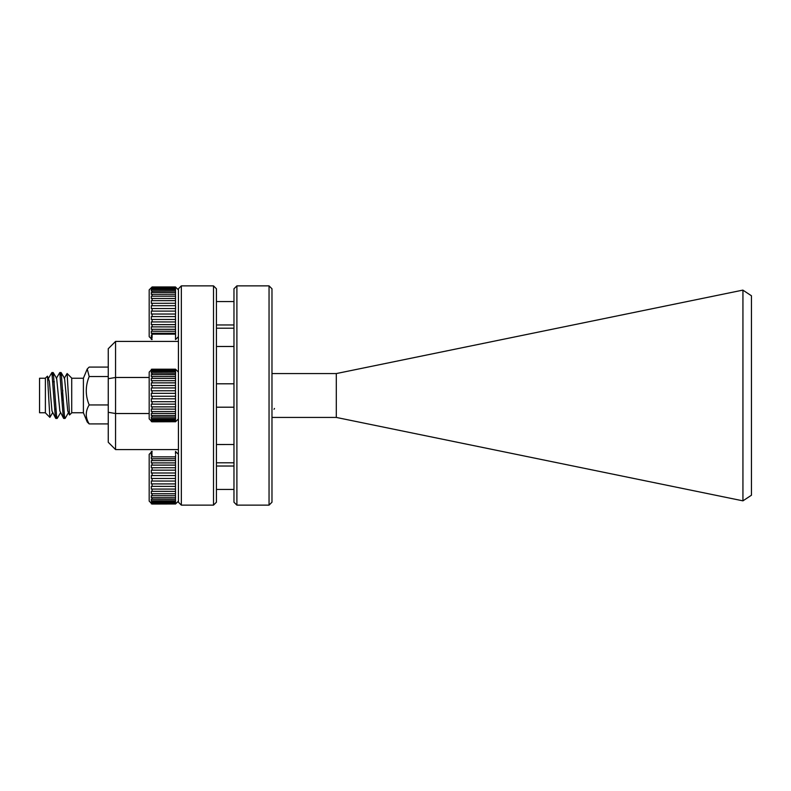 <?xml version="1.0" encoding="UTF-8"?>
<svg xmlns="http://www.w3.org/2000/svg" width="791" height="791" viewBox="0 0 791 791"><rect width="100%" height="100%" fill="white"/><g stroke="black" fill="none" stroke-linecap="round" stroke-linejoin="round"><path stroke-width="1.19" d="M271.975 373.57L336.294 373.57L742.858 290.119L751.45 295.775L751.45 495.225L742.937 500.841L742.937 290.168M336.294 373.57L336.294 417.43L742.937 500.841M269.049 285.867L271.975 288.784L271.975 502.216L269.049 505.133L269.049 285.867L236.895 285.867L236.895 505.133L269.049 505.133M336.294 417.43L271.975 417.43M236.895 505.133L233.968 502.216L233.968 288.784L236.895 285.867M181.347 285.867L181.347 505.133L178.42 502.216L178.42 288.784L181.347 285.867L213.501 285.867L213.501 505.133L216.427 502.216L216.427 288.784L213.501 285.867M149.183 413.525L115.565 413.525L115.565 449.585L178.42 449.585M149.183 377.475L115.565 377.475L115.565 413.525L108.258 412.289L108.258 442.278L115.565 449.585M178.42 341.415L115.565 341.415L115.565 377.475L108.258 378.701L108.258 412.289M108.258 348.722L115.565 341.415L108.258 348.722L108.258 378.701M48.429 378.395L51.89 372.551L55.271 416.135L55.835 418.449L56.497 415.394M56.319 378.395L59.78 372.551L63.161 416.135L63.725 418.449L64.387 415.394M64.209 378.395L67.116 373.51L69.529 414.949L71.714 412.892L71.714 378.108L67.116 373.51M69.529 414.949L67.759 411.013L64.555 378.395L61.085 372.551L60.442 375.596M62.786 390.25L62.034 400.721M63.596 418.34L59.869 411.013L56.655 378.395L53.195 372.551L52.552 375.596M55.706 418.34L51.979 411.013L49.349 381.213L47.47 376.17L45.394 378.108L45.394 412.892L49.873 417.371L47.47 376.17M68.501 412.595L65.169 418.34L64.467 416.135L61.223 372.66M60.61 412.595L57.268 418.34L56.576 416.135L53.323 372.66M52.71 412.595L49.873 417.371M71.714 412.744L83.401 412.744L83.401 378.246L71.714 378.246M45.394 378.246L39.55 378.246L39.55 412.744L45.394 412.744M83.401 412.744L87.237 422.018L89.175 423.917C85.299 417.618 85.299 411.3 89.175 404.952C85.299 395.51 85.299 386.038 89.175 376.536L87.237 368.982L89.175 367.083L108.258 367.083M108.258 376.536L89.175 376.536M89.175 404.952L108.258 404.952M89.175 423.917L108.258 423.917M152.109 333.565L171.113 333.248M175.493 286.965L152.109 286.955L149.183 289.882L149.183 336.659L152.109 339.507L151.328 339.408L152.109 339.121L151.328 339.477M152.109 339.121L151.328 338.419L151.328 337.441L152.109 337.539L151.328 338.785M152.109 337.539L152.109 336.422L151.328 336.333L152.109 333.318M175.602 333.248L151.328 333.248L151.328 331.231L175.553 331.271L175.493 339.586L178.42 336.659M175.493 326.93L175.493 329.343L151.328 329.283L151.328 326.871L175.493 326.93L175.493 324.656L151.328 324.617L151.328 321.917L175.493 321.957L175.493 319.475L151.328 319.455L151.328 316.578L175.493 316.598L175.493 314.027M152.109 314.027L151.328 314.027L151.328 311.1L175.553 311.1L175.553 314.027L152.109 314.027L152.109 316.598M152.109 308.539L151.328 308.559L151.328 305.721L175.553 305.712L175.602 308.559L152.109 308.539L152.109 311.1M175.493 300.62L175.553 303.279L151.328 303.309L151.328 300.669L175.493 300.62L175.493 298.425M175.493 296.101L175.553 298.454L151.328 298.484L151.328 296.17L175.493 296.101L175.493 294.232L151.328 294.311L151.328 292.413L152.109 292.334L175.493 292.334L175.493 290.87L151.328 290.959L151.328 289.565L175.493 289.476L175.493 288.488L151.328 288.586L151.328 287.766L175.553 287.716L175.493 288.488M152.109 287.192L175.602 287.301L152.109 287.192L152.109 287.716M152.109 334.9L152.109 335.671L151.229 335.938M175.493 316.598L175.493 319.475M175.493 321.957L175.493 324.656M175.493 331.3L175.493 329.343M175.602 338.785L175.493 337.539M175.632 335.938L175.493 334.9M178.42 289.882L175.493 287.034M175.493 289.476L175.493 290.87M175.493 292.334L175.493 294.232M175.493 305.692L175.493 303.26M175.493 311.1L175.493 308.539M152.109 334.128L175.493 334.128M175.553 287.084L152.109 287.014M175.602 289.565L151.328 289.565M175.602 292.413L151.328 292.413M175.602 296.17L151.328 296.17M175.602 300.669L151.328 300.669M175.602 319.455L151.328 319.455M175.602 324.617L151.328 324.617M175.602 329.283L151.328 329.283M178.42 372.106L175.493 369.189L152.109 369.189L175.553 369.476L152.109 369.189L149.183 372.106L149.183 418.884L152.109 421.811L175.493 421.732L151.328 421.247L175.493 421.732M175.493 419.764L175.553 420.693L151.328 420.644L151.328 419.665L175.493 419.764L175.493 418.657L152.109 418.657L151.328 418.558L151.328 417.035L175.553 417.075L175.493 418.657M152.109 415.512L151.328 415.473L151.328 413.456L175.553 413.495L175.553 415.512L152.109 415.512L152.109 417.075M152.109 411.538L151.328 411.508L151.328 409.095L175.553 409.125L175.553 411.538L152.109 411.538L152.109 413.495M152.109 406.881L151.328 406.841L151.328 404.142L175.553 404.161L175.602 406.841L152.109 406.881L152.109 409.125M152.109 401.69L151.328 401.68L151.328 398.802L175.553 398.812L175.553 401.69L152.109 401.69L152.109 404.161M175.493 393.325L175.602 396.251L151.328 396.251L151.328 393.325L175.493 393.325L175.493 390.764L151.328 390.794L151.328 387.946L175.493 387.926L175.493 385.484L151.328 385.533L151.328 382.893L175.493 382.844L175.493 380.649M175.493 378.325L175.553 380.679L151.328 380.708L151.328 378.395L175.493 378.325L175.493 376.457L151.328 376.536L151.328 374.637L175.553 374.598L175.493 376.457M152.109 373.095L151.328 373.184L151.328 371.8L152.109 371.75L175.553 371.75L175.602 373.184L152.109 373.095L152.109 374.598M175.493 369.891L175.602 370.821L151.328 370.821L151.328 369.99L152.109 369.891L175.493 369.417M175.493 398.822L175.493 396.251M175.493 404.181L175.493 401.699M175.493 409.155L175.493 406.881M175.493 413.535L175.493 411.567M175.493 417.124L175.493 415.552M175.493 421.346L175.493 420.743M175.493 371.701L175.493 370.712M175.493 374.558L175.493 373.095M175.493 382.844L175.493 385.484M175.493 387.926L175.493 390.764M175.602 369.298L151.328 369.298M175.602 369.99L151.328 369.99M175.602 378.395L151.328 378.395M175.602 382.893L151.328 382.893M175.602 387.946L151.328 387.946M175.602 393.325L151.328 393.325M175.602 406.841L151.328 406.841M175.602 418.558L151.328 418.558M175.602 421.633L151.328 421.633M175.493 456.862L175.553 458.721L151.328 458.76L151.328 456.862L152.109 456.822L152.109 455.319L151.328 455.418L151.328 454.024L152.109 453.925L151.328 452.215L152.109 451.651L151.328 451.523L152.109 451.424L149.183 454.341L149.183 501.118L152.109 504.035L175.493 503.966M175.493 503.58L151.328 503.857L175.493 503.58L175.493 502.977M152.109 502.918L151.328 502.868L151.328 501.89L175.553 501.939L175.553 502.918L152.109 502.918L152.109 503.58M175.493 499.348L175.553 500.832L151.328 500.792L151.328 499.259L175.493 499.348L175.493 497.776M175.493 495.759L175.553 497.737L151.328 497.697L151.328 495.68L175.493 495.759L175.493 493.792L151.328 493.732L151.328 491.32L175.553 491.349L175.493 493.792M175.493 486.406L175.493 489.105L151.328 489.065L151.328 486.366L175.493 486.406L175.493 483.924L151.328 483.904L151.328 481.037L175.493 481.057L175.493 478.476L151.328 478.476L151.328 475.559L175.493 475.549L175.493 472.998M152.109 472.998L151.328 473.018L151.328 470.17L175.553 470.161L175.553 472.998L152.109 472.998L152.109 475.549M175.493 465.078L175.553 467.738L151.328 467.758L151.328 465.118L175.493 465.078L175.493 462.873M152.109 462.903L151.328 462.933L151.328 460.619L175.553 460.589L175.553 462.903L152.109 462.903L152.109 465.078M152.109 451.424L151.328 451.977M152.109 452.116L151.328 453.559M152.109 453.925L151.229 455.052M175.493 475.549L175.493 478.476M175.493 481.057L175.493 483.924M175.493 491.379L175.493 489.105M175.493 501.988L175.493 500.881M175.632 455.052L175.493 456.783M175.602 453.559L175.493 452.116L175.493 453.925M175.493 460.55L175.493 458.681M175.493 470.141L175.493 467.718M151.328 493.732L175.602 493.732M151.328 489.065L175.602 489.065M151.328 483.904L175.602 483.904M151.328 475.559L175.602 475.559M151.328 465.118L175.602 465.118M152.109 456.862L175.602 456.862M152.109 329.343L152.109 331.271M152.109 324.656L152.109 326.93M152.109 319.475L152.109 321.957M152.109 303.279L152.109 305.712M152.109 298.454L152.109 300.62M152.109 294.232L152.109 296.101M152.109 290.87L152.109 292.334M152.109 288.488L152.109 289.476M152.109 420.693L152.109 421.296M152.109 418.657L152.109 419.764M152.109 396.251L152.109 398.812M152.109 390.764L152.109 393.325M152.109 385.484L152.109 387.926M152.109 380.679L152.109 382.844M152.109 376.457L152.109 378.325M152.109 370.712L152.109 371.75M152.109 500.832L152.109 501.939M152.109 497.737L152.109 499.348M152.109 493.792L152.109 495.759M152.109 489.105L152.109 491.349M152.109 483.924L152.109 486.406M152.109 478.476L152.109 481.057M152.109 467.738L152.109 470.161M152.109 458.721L152.109 460.589M216.427 328.216L233.968 328.216L216.427 328.216M216.427 346.488L233.968 346.488M216.427 444.502L233.968 444.502L216.427 444.512M216.427 462.784L233.968 462.784M181.347 505.133L213.501 505.133M61.085 372.551L59.78 372.551M53.195 372.551L51.88 372.551M65.04 418.449L63.725 418.449M57.14 418.449L55.835 418.449M87.237 368.982L83.401 378.246M54.352 381.746L53.046 381.746M55.983 409.254L54.668 409.254M216.427 324.963L233.968 324.963M216.427 301.579L233.968 301.579M178.42 418.884L175.493 421.811M216.427 407.197L233.968 407.197M216.427 383.803L233.968 383.803M274.477 408.482L274.022 409.273M178.42 454.341L175.493 451.414M178.42 501.118L175.493 504.035M216.427 489.421L233.968 489.421M216.427 466.028L233.968 466.028"/></g></svg>
